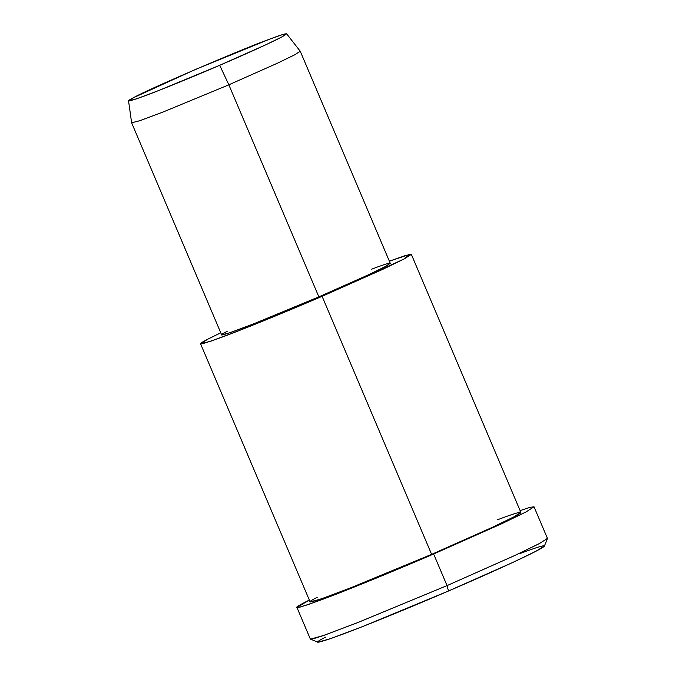 <?xml version="1.0" encoding="UTF-8"?>
<svg xmlns="http://www.w3.org/2000/svg" width="676" height="676" viewBox="0 0 676 676"><rect width="100%" height="100%" fill="white"/><g stroke="black" fill="none" stroke-linecap="round" stroke-linejoin="round"><path stroke-width="1.01" d="M296.933 607.437L309.338 600.051L304.935 602.308C289.429 610.301 295.48 609.27 323.086 599.189C352.027 588.373 400.589 568.262 433.637 554.007L342.647 591.652L308.746 604.386L299.958 607.132L296.933 607.437L310.343 639.04L313.368 638.736L322.156 635.981L356.058 623.255L447.047 585.602L448.475 591.01L512.873 562.398L535.798 551.303L544.4 546.047L547.433 538.552L538.434 544.053L514.436 555.664L447.047 585.602L357.773 622.579L323.61 635.482L310.461 639.141L317.957 642.166L330.522 638.668L363.164 626.339L448.475 591.01L447.047 585.602L515.78 555.038L539.558 543.462L547.442 538.392L534.032 506.797L526.148 511.867L502.369 523.435L433.637 554.007L520.174 514.909L520.097 510.583L530.026 507.363L534.032 506.797M128.558 100.893L131.626 122.779L139.771 120.725L163.82 111.709L228.843 84.813L219.7 65.293L158.733 90.516L136.189 98.966L128.558 100.893L133.899 97.496L195.491 69.442L269.192 39.318L281.275 35.017L286.616 33.8L281.571 37.104L265.761 44.81L219.7 65.293L228.843 84.813L277.98 62.953L294.846 54.739L300.228 51.215L286.616 33.8M219.7 65.293C241.957 55.753 270.358 43.027 281.292 37.248C290.426 32.118 286.396 32.811 269.192 39.318C243.529 48.359 144.123 91.099 133.899 97.496C123.556 102.828 127.595 102.135 145.999 95.417C165.299 88.201 197.671 74.799 219.7 65.293M228.843 84.813L164.141 111.582L140.033 120.632L131.634 122.812L221.643 334.865L230.051 332.693L254.159 323.635L318.861 296.865L367.736 275.132L384.644 266.902L390.255 263.294L300.245 51.241L294.635 54.849L277.726 63.071L228.843 84.813L318.861 296.865L228.843 84.813M200.569 343.814L310.098 601.851L320.601 599.13L350.734 587.816L431.618 554.354L322.089 296.316L403.707 259.178L409.749 254.362L389.368 261.198L404.763 255.756L411.329 254.345L404.324 258.857L383.182 269.141L322.089 296.316L241.205 329.778L211.073 341.093L200.569 343.814L207.684 339.242L220.756 332.769L207.684 339.242C193.902 346.357 199.276 345.436 223.824 336.479C249.545 326.854 292.716 308.983 322.089 296.316L431.618 554.354L492.719 527.179L513.853 516.895L520.858 512.383L411.329 254.345M371.656 269.158C390.001 262.212 394.302 261.477 384.56 266.944C372.899 273.112 342.605 286.692 318.861 296.865C295.361 307.005 260.826 321.303 240.25 329.001C220.613 336.166 216.312 336.901 227.339 331.215M497.612 519.717C517.123 512.332 529.342 508.825 513.743 516.954C499.167 524.66 461.302 541.628 431.618 554.354C402.245 567.02 359.083 584.901 333.352 594.517C308.814 603.474 303.431 604.395 317.221 597.28M447.047 585.602L433.637 554.007L447.047 585.602M519.413 553.779C540.394 545.836 553.526 542.067 536.761 550.805C521.095 559.094 480.382 577.329 448.475 591.01C416.898 604.631 370.499 623.847 342.842 634.189C316.461 643.814 310.673 644.803 325.494 637.155"/></g></svg>
